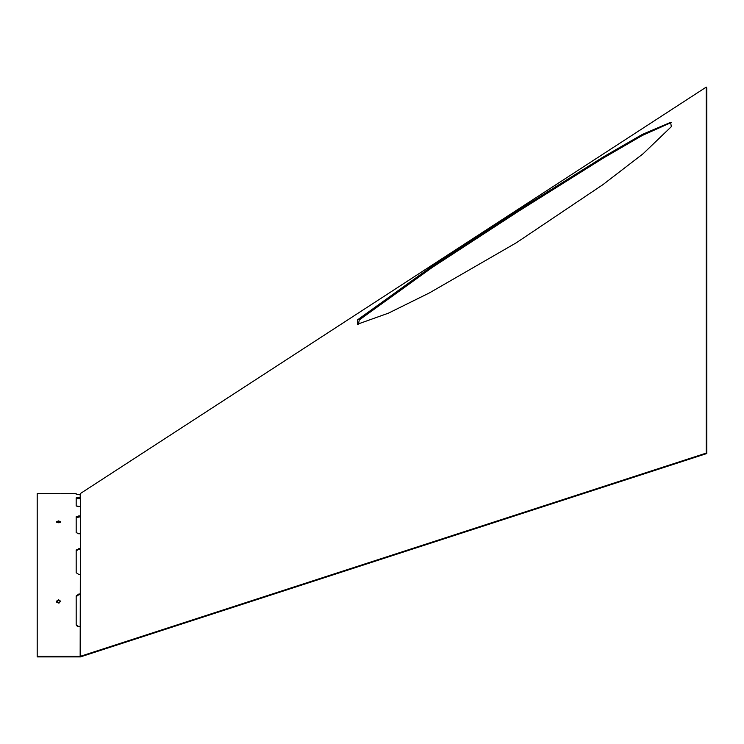 <?xml version="1.0" encoding="UTF-8"?>
<svg xmlns="http://www.w3.org/2000/svg" width="744" height="744" viewBox="0 0 744 744"><rect width="100%" height="100%" fill="white"/><g stroke="black" fill="none" stroke-linecap="round" stroke-linejoin="round"><path stroke-width="1.12" d="M358.478 324.17L359.268 319.957L432.357 267.347L518.81 211.091L603.31 158.081L642.156 135.529L671.404 122.453M671.348 126.657L643.076 153.775L602.919 184.642L516.438 242.702L429.428 292.904L388.414 313.168L357.427 324.235L357.399 319.957L431.195 266.873L518.373 210.171L603.468 156.854L642.388 134.394L670.586 122.379L671.348 126.657M56.367 601.691L58.544 600.38L56.488 601.98M58.544 599.701L56.312 601.347L58.544 603.012L60.776 601.347L58.544 599.701M56.637 522.288L58.544 521.851L56.637 522.288M58.544 520.912L56.312 521.814L58.544 522.734L60.776 521.814L58.544 520.912M57.307 602.733L56.823 602.408M80.445 494.193L80.445 493.495L706.242 87.104L706.8 87.959L706.8 453.524L80.445 656.896L37.2 656.896L37.2 493.681L60.078 493.691M706.8 453.524L706.242 453.096L80.157 656.385L80.445 506.515L76.176 505.966L78.845 506.701M37.2 656.385L80.157 656.385M80.445 506.515L80.157 494.388L76.176 494.221L76.176 493.681L60.776 493.681M706.242 87.104L706.242 453.096M80.445 626.606L78.845 626.727L76.204 624.848M80.445 574.322L78.845 574.48L76.176 572.722L78.845 574.48M80.445 533.653L78.845 533.829L76.176 532.555L78.845 533.829M76.632 549.965L76.214 550.56M76.176 596.623L78.845 594.679L77.822 594.828M80.157 594.019L78.845 594.019L78.845 594.679L80.445 594.679M76.176 550.793L78.845 549.304L80.445 549.304M76.176 517.694L80.445 516.717M76.176 498.88L80.445 498.461M58.544 600.38L60.729 601.691M58.544 521.851L60.459 522.288M77.367 626.364L76.232 624.997M78.845 594.019L76.176 595.963L76.176 624.579M80.157 548.486L76.176 549.983L76.176 572.722M80.157 515.787L76.176 516.764L76.176 532.555M80.157 497.457L76.176 497.876L76.176 505.966M77.367 494.351L76.809 494.323M59.399 602.882L58.544 603.012M59.399 522.66L58.544 522.734M78.845 548.486L78.845 549.304M78.845 515.787L78.845 516.717M78.845 497.457L78.845 498.461"/></g></svg>
